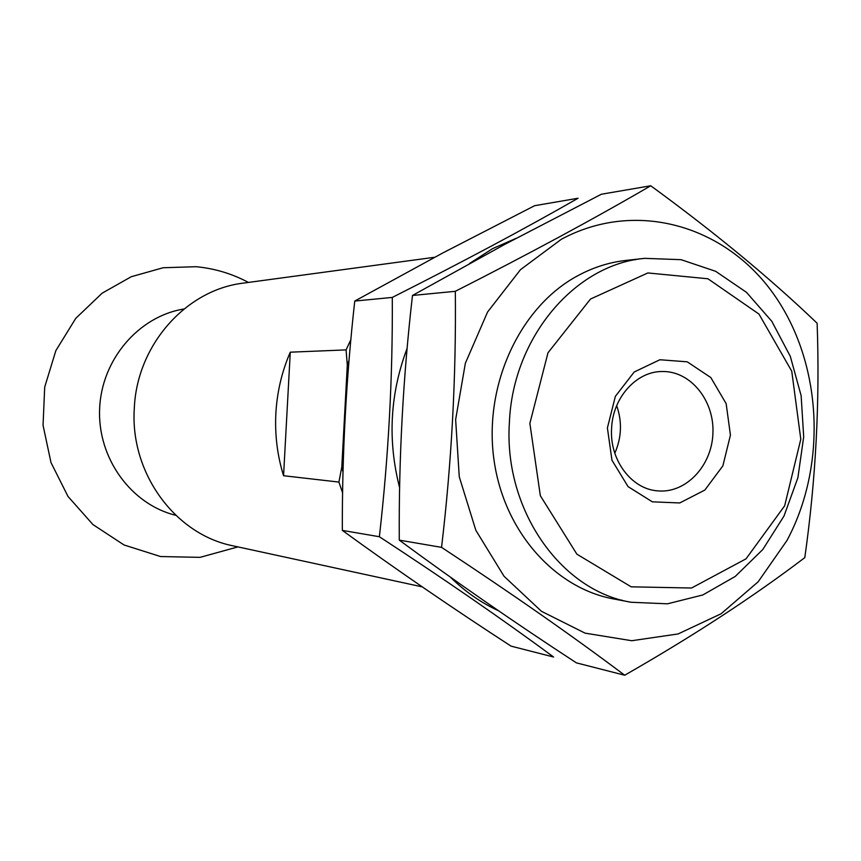 <?xml version="1.0" encoding="UTF-8"?>
<svg xmlns="http://www.w3.org/2000/svg" width="861" height="861" viewBox="0 0 861 861"><rect width="100%" height="100%" fill="white"/><g stroke="black" fill="none" stroke-linecap="round" stroke-linejoin="round"><path stroke-width="1.29" d="M611.601 428.304C612.741 397.47 636.602 371.166 662.421 371.511C690.63 370.983 714.469 400.602 712.93 433.287C711.875 465.984 685.765 493.622 657.686 490.867C631.339 489.156 609.384 459.785 611.601 428.304M607.403 427.928L615.367 396.351L634.191 372.006L659.892 359.747L687.229 361.824L710.82 377.548L726.157 403.68L730.44 435.117L722.874 465.855L704.858 490.049L679.749 502.953L652.347 501.834L628.089 486.648L611.967 460.248L607.403 427.928M616.691 405.628C622.266 421.739 621.642 437.614 614.808 453.23M343.022 472.129L341.795 466.996L347.306 365.129L349.049 360.275M342.613 492.912L338.911 482.074L341.795 466.996M347.306 365.129L346.079 349.9L350.857 339.686M422.202 586.858L233.073 545.842C175.17 534.541 129.774 472.926 134.316 408.179C136.888 344.863 186.277 289.694 243.491 283.097L434.719 257.256M346.079 349.9L290.275 352.181C281.891 371.521 277.091 391.895 275.864 413.312C274.767 434.73 277.328 455.544 283.56 475.724L338.911 482.074M509.4 422.364C512.79 337.361 575.191 264.273 644.717 258.354L681.094 259.678L715.685 271.323L746.487 292.342L771.811 321.314L790.344 356.443L801.139 395.705L803.7 436.882L797.889 477.737L784.016 516.008L762.76 549.566L735.229 576.439L702.856 594.951L667.458 603.819L631.081 602.259C560.565 590.7 503.459 509.281 509.4 422.364M529.87 423.408L547.983 352.784L590.506 299.036L647.859 272.948L707.925 278.77L758.961 314.071L791.754 371.199L800.795 439.218L784.662 505.805L746.035 558.832L691.544 588.02L631.167 586.825L576.881 554.172L540.342 495.721L529.87 423.408M290.275 352.181L283.56 475.724M175.805 515.308C131.249 504.524 97.508 458.321 99.618 408.964C101.415 359.607 138.718 316.213 183.985 308.991C138.718 316.213 101.415 359.607 99.618 408.964C97.508 458.321 131.249 504.524 175.805 515.308M511.036 646.127C452.38 608.081 396.146 569.498 342.334 530.398C342.108 453.736 346.251 377.29 354.754 301.059L442.898 252.908L534.627 205.693L578.097 198.234C524.779 228.757 462.852 261.819 392.293 297.422C392.777 377.301 388.472 457.073 379.367 536.726C444.986 579.614 503.061 619.716 553.58 657.018L511.036 646.127M515.911 238.432L492.578 248.635L469.611 263.455M407.135 348.307C389.968 393.907 387.472 440.38 399.633 487.713M450.454 577.193C464.929 591.518 480.955 602.7 498.519 610.761M379.367 536.726L342.334 530.398M392.293 297.422L354.754 301.059M624.699 675.228L576.396 662.862C514.577 622.546 455.534 581.627 399.278 540.127C398.718 458.332 403.12 376.774 412.484 295.463L504.88 244.32L601.398 194.231L650.733 185.772C595.317 218.091 530.182 253.263 455.329 291.309C456.222 376.784 451.638 462.131 441.553 547.359C511.176 593.154 572.221 635.784 624.699 675.228C693.137 636.053 753.171 596.845 804.798 557.627C815.83 479.728 819.941 401.603 817.132 323.252C770.681 278.684 715.222 232.857 650.733 185.772M787.008 540.439C827.647 464.402 822.244 362.094 773.339 293.655C724.704 225.162 635.483 199.311 561.318 239.293L520.464 269.687L487.584 311.983L465.36 363.224L455.641 419.598L459.257 476.768L475.853 530.333L504.029 576.257L541.429 611.288L585.093 633.147L631.748 640.724L678.113 633.944L721.131 613.742L758.143 581.81L787.008 540.439M635.364 259.731C615.141 260.463 595.704 265.92 577.031 276.112C519.334 307.528 483.236 386.083 494.085 460.57C504.654 535.122 559.865 593.477 621.868 600.149M441.553 547.359L399.278 540.127M455.329 291.309L412.484 295.463M644.717 258.354L626.001 260.409M631.081 602.259L612.591 598.739M248.442 282.43C232.061 273.69 214.593 268.449 196.028 266.706L163.127 267.749L131.227 276.725L102.136 293.192L75.768 318.344L55.868 350.599L44.707 387.073L43.05 425.28L50.993 462.583L68.008 496.453L92.934 524.564L124.038 544.97L160.533 556.54L200.043 557.358L237.959 546.896"/></g></svg>
